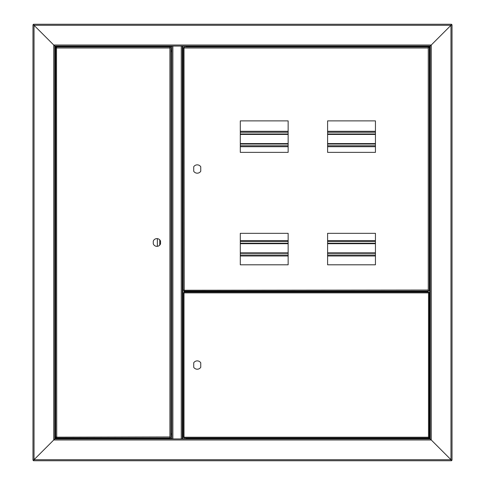 <?xml version="1.0" encoding="UTF-8"?>
<svg xmlns="http://www.w3.org/2000/svg" width="485" height="485" viewBox="0 0 485 485"><rect width="100%" height="100%" fill="white"/><g stroke="black" fill="none" stroke-linecap="round" stroke-linejoin="round"><path stroke-width="0.73" d="M171.829 51.398L170.956 51.398M171.829 46.075L172.878 46.075L172.878 438.925L181.257 438.925L181.257 46.075L54.805 46.075L54.805 438.925L172.878 438.925L171.829 438.925L171.829 46.075L54.805 46.075L53.756 45.026L431.244 45.026L431.244 439.974L430.195 438.925L430.195 46.075L428.801 47.469L431.244 45.026L430.195 46.075L182.305 46.075L182.305 438.925L430.195 438.925L450.971 459.701L451.499 460.75L33.501 460.75L34.029 459.701L32.98 460.229L32.98 24.771L34.029 25.299L33.501 24.25L451.499 24.25L450.971 25.299L452.02 24.771L452.02 460.229L450.971 459.701L451.499 460.75M430.195 46.075L182.305 46.075L182.305 438.925L181.257 438.925M54.805 438.925L34.029 459.701L53.756 439.974L53.756 45.026L54.805 46.075L54.805 438.925L53.756 439.974L431.244 439.974L450.971 459.701L450.971 25.299L431.244 45.026L451.499 24.771L450.971 25.299L34.029 25.299L33.501 24.25M32.98 24.771L33.501 24.771L53.756 45.026L34.029 25.299L34.029 459.701L32.98 460.229M54.805 46.075L56.727 47.997L54.805 46.075M452.02 24.771L451.499 24.771L451.499 24.25M170.956 51.665L171.829 51.665M157.358 246.313L157.358 238.644M159.759 239.881L159.759 245.077M171.829 438.404L55.326 438.404L56.709 437.021L55.326 438.404L55.326 46.596L171.829 46.596M171.829 433.602L171.308 433.602M33.501 460.75L34.029 459.701L450.971 459.701L452.02 460.229M430.195 438.925L428.801 437.531L430.195 438.925M56.509 46.948L169.908 46.948L169.908 47.997L56.727 47.997L56.509 46.948L56.727 436.961L55.678 437.173L169.908 436.961L169.908 47.997M169.908 47.469L170.956 47.469L170.956 437.482L169.908 437.482L169.908 436.961M153.26 243.761A3.862 3.862 0 0 0 160.547 243.761L160.547 241.197A3.862 3.862 0 0 0 153.26 241.197L153.26 243.761M170.956 49.652L170.956 47.469M170.956 437.482L170.956 435.3M169.908 437.482L169.908 438.01L56.509 438.01L56.727 436.961L56.509 438.01M55.678 47.779L56.727 47.997L55.678 47.779L55.678 437.173M428.491 292.564L428.491 292.873L184.009 292.873L184.015 292.043L428.491 292.043L428.491 292.564L429.322 292.564L429.322 437.531L428.491 437.531L428.491 292.873M200.748 362.804A4.171 4.171 0 0 0 193.721 362.804L193.721 367.291A4.171 4.171 0 0 0 200.748 367.291L200.748 362.804M429.322 294.747L429.322 292.564M429.322 437.531L429.322 435.348M428.491 437.531L428.491 438.052L184.015 438.052L184.009 437.221L183.178 437.221L183.178 292.873L184.009 292.873L184.009 437.221L428.491 437.221M181.257 46.075L186.149 46.075L186.149 46.948M182.305 438.925L182.833 438.925L182.833 46.075M186.149 438.925L186.149 438.052M375.445 240.584L327.599 240.584M288.145 240.584L240.299 240.584M240.299 255.989L288.145 255.989M327.599 255.989L375.445 255.989M375.445 243.264L327.599 243.264L375.445 243.264M288.145 243.264L240.299 243.264L288.145 243.264M240.299 253.303L288.145 253.303M327.599 253.303L375.445 253.303M375.445 131.302L327.599 131.302M288.145 131.302L240.299 131.302M240.299 146.706L288.145 146.706M327.599 146.706L375.445 146.706M375.445 133.987L327.599 133.987M288.145 133.987L240.299 133.987M240.299 144.027L288.145 144.027M327.599 144.027L375.445 144.027M327.599 233.333L327.599 264.804L375.445 264.804L375.445 233.333L327.599 233.333M288.145 233.333L240.299 233.333L240.299 264.804L288.145 264.804L288.145 233.333M375.445 120.892L327.599 120.892L327.599 152.363L375.445 152.363L375.445 120.892M288.145 120.892L240.299 120.892L240.299 152.363L288.145 152.363L288.145 120.892M200.748 166.773A4.171 4.171 0 0 0 193.721 166.773L193.721 171.26A4.171 4.171 0 0 0 200.748 171.26L200.748 166.773M184.015 46.948L428.273 46.948L428.273 47.469L429.322 47.469L429.322 290.557L428.273 290.557L428.273 47.997L184.227 47.997L184.015 46.948L184.227 290.036L183.178 290.248L428.273 290.036M428.273 47.469L428.273 47.997M183.178 47.779L184.227 47.997L183.178 47.779L183.178 290.248M428.273 290.557L428.273 291.085L184.015 291.085L184.227 290.036L184.015 292.043M429.322 49.652L429.322 47.469M429.322 290.557L429.322 288.375M428.273 292.043L428.273 291.085L184.015 291.085M186.149 46.596L429.674 46.596L429.674 438.404L186.149 438.404M170.956 50.355L171.829 50.355M171.829 434.645L170.956 434.645M240.299 241.518L288.145 241.518M327.599 241.518L375.445 241.518M375.445 255.049L327.599 255.049M288.145 255.049L240.299 255.049M240.299 252.867L288.145 252.867M327.599 252.867L375.445 252.867M375.445 243.7L327.599 243.7M288.145 243.7L240.299 243.7M240.299 132.241L288.145 132.241M327.599 132.241L375.445 132.241M375.445 145.773L327.599 145.773M288.145 145.773L240.299 145.773M240.299 143.59L288.145 143.59M327.599 143.59L375.445 143.59M375.445 134.424L327.599 134.424M288.145 134.424L240.299 134.424M184.015 291.606L428.273 291.606"/></g></svg>
